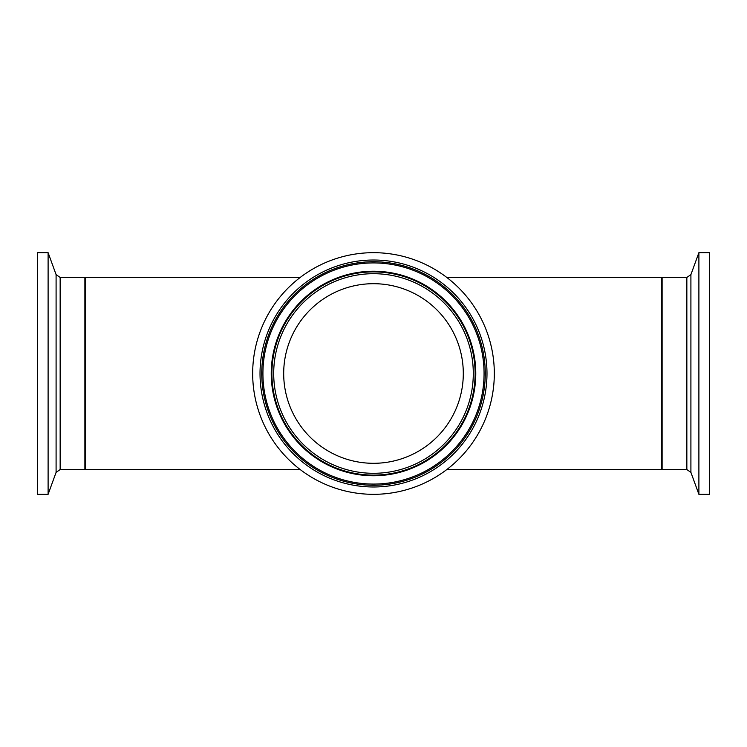 <?xml version="1.0" encoding="UTF-8"?>
<svg xmlns="http://www.w3.org/2000/svg" width="747" height="747" viewBox="0 0 747 747"><rect width="100%" height="100%" fill="white"/><g stroke="black" fill="none" stroke-linecap="round" stroke-linejoin="round"><path stroke-width="1.12" d="M300.191 469.546L85.373 469.546L85.373 277.454L300.191 277.454M446.809 469.546L661.627 469.546L661.627 277.454L446.809 277.454M698.893 494.318L709.65 494.318L709.65 252.682L698.893 252.682L698.893 494.318L690.91 472.384L690.91 274.616L686.848 277.454L686.848 469.546L662.113 469.546L662.113 277.454L661.627 277.94M463.299 373.5A89.799 89.799 0 0 1 328.596 451.272A89.799 89.799 0 0 1 328.596 295.728A89.799 89.799 0 0 1 463.299 373.5M494.318 373.5A120.818 120.818 0 0 1 313.086 478.136A120.818 120.818 0 0 1 313.086 268.864A120.818 120.818 0 0 1 494.318 373.5M48.107 252.682L37.35 252.682L37.35 494.318L48.107 494.318L48.107 252.682L56.09 274.616L56.09 472.384L60.152 469.546L60.152 277.454L84.887 277.454L84.887 469.546L85.373 469.06M475.111 373.5A101.611 101.611 0 0 0 322.695 285.503A101.611 101.611 0 0 0 322.695 461.497A101.611 101.611 0 0 0 475.111 373.5M473.299 373.5A99.799 99.799 0 0 1 323.6 459.928A99.799 99.799 0 0 1 323.6 287.072A99.799 99.799 0 0 1 473.299 373.5M475.774 373.5A102.274 102.274 0 0 0 322.368 284.934A102.274 102.274 0 0 0 322.368 462.066A102.274 102.274 0 0 0 475.774 373.5M485.261 373.5A111.761 111.761 0 0 1 317.624 470.283A111.761 111.761 0 0 1 317.624 276.717A111.761 111.761 0 0 1 485.261 373.5M486.988 373.5A113.488 113.488 0 0 0 316.756 275.223A113.488 113.488 0 0 0 316.756 471.777A113.488 113.488 0 0 0 486.988 373.5M484.065 373.5A110.565 110.565 0 0 0 318.213 277.744A110.565 110.565 0 0 0 318.213 469.256A110.565 110.565 0 0 0 484.065 373.5M662.113 469.546L661.627 469.06M686.848 277.454L662.113 277.454M690.91 472.384L686.848 469.546M690.91 274.616L698.893 252.682M84.887 277.454L85.373 277.94M60.152 469.546L84.887 469.546M56.09 274.616L60.152 277.454M56.09 472.384L48.107 494.318"/></g></svg>
